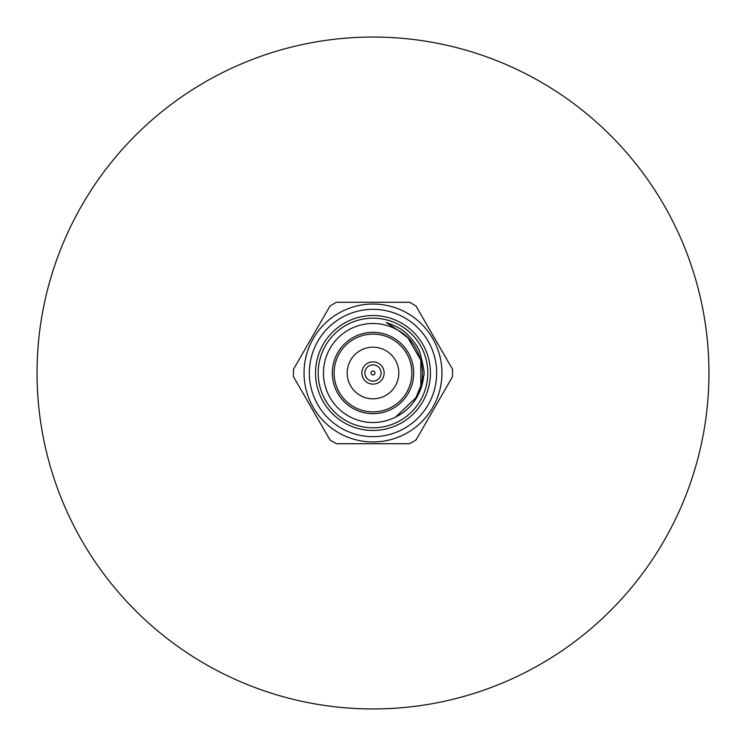 <?xml version="1.0" encoding="UTF-8"?>
<svg xmlns="http://www.w3.org/2000/svg" width="746" height="746" viewBox="0 0 746 746"><rect width="100%" height="100%" fill="white"/><g stroke="black" fill="none" stroke-linecap="round" stroke-linejoin="round"><path stroke-width="1.12" d="M378.94 382.418A11.143 11.143 0 0 1 363.582 378.94A11.143 11.143 0 0 1 367.06 363.582A11.143 11.143 0 0 1 382.418 367.06A11.143 11.143 0 0 1 378.94 382.418M374.035 374.641A1.949 1.949 0 0 0 374.641 371.965A1.949 1.949 0 0 0 371.965 371.359A1.949 1.949 0 0 0 371.359 374.035A1.949 1.949 0 0 0 374.035 374.641M368.664 366.118A8.131 8.131 0 0 1 379.882 368.664A8.131 8.131 0 0 1 377.336 379.882A8.131 8.131 0 0 1 366.118 377.336A8.131 8.131 0 0 1 368.664 366.118M395.809 385.085A25.812 25.812 0 0 0 385.085 350.191A25.812 25.812 0 0 0 350.191 360.915A25.812 25.812 0 0 0 360.915 395.809A25.812 25.812 0 0 0 395.809 385.085M338.628 354.788A38.904 38.904 0 0 0 354.788 407.372A38.904 38.904 0 0 0 407.372 391.212A38.904 38.904 0 0 0 391.212 338.628A38.904 38.904 0 0 0 338.628 354.788M408.939 392.042A40.666 40.666 0 0 1 353.958 408.939A40.666 40.666 0 0 1 337.061 353.958A40.666 40.666 0 0 1 392.042 337.061A40.666 40.666 0 0 1 408.939 392.042M193.727 88.877A335.961 335.961 0 0 1 657.123 193.727A335.961 335.961 0 0 1 552.273 657.123A335.961 335.961 0 0 1 88.877 552.273A335.961 335.961 0 0 1 193.727 88.877M434.256 408.36L452.477 376.795A79.57 79.57 0 0 0 452.477 369.205L416.026 306.065A79.57 79.57 0 0 0 409.451 302.27L336.549 302.27A79.57 79.57 0 0 0 329.974 306.065L293.523 369.205A79.57 79.57 0 0 0 293.523 376.795L329.974 439.935A79.57 79.57 0 0 0 336.549 443.73L409.451 443.73A79.57 79.57 0 0 0 416.026 439.935L434.256 408.36M432.717 407.484A68.958 68.958 0 0 1 338.516 432.717A68.958 68.958 0 0 1 313.283 338.516A68.958 68.958 0 0 1 407.484 313.283A68.958 68.958 0 0 1 432.717 407.484A68.958 68.958 0 0 1 338.516 432.717A68.958 68.958 0 0 1 313.283 338.516M395.622 417.042A49.506 49.506 0 0 1 330.124 348.242A49.506 49.506 0 0 1 398.662 330.665L386.214 322.496C396.21 326.039 403.026 329.807 406.673 333.779C414.161 341.407 418.618 347.767 420.063 352.858C423.756 367.079 424.931 374.762 423.579 375.928C423.085 383.323 420.707 390.708 416.445 398.084C411.27 406.43 404.323 412.752 395.622 417.042L415.876 397.758C429.603 376.292 420.986 342.871 398.662 330.665L408.006 337.994L420.819 360.187L420.819 385.813L415.876 397.758L420.819 385.813L420.819 360.187L408.006 337.994L398.662 330.665L408.006 337.994L420.819 360.187L420.819 385.813L415.876 397.758M325.526 345.594A54.812 54.812 0 0 1 400.406 325.526A54.812 54.812 0 0 1 420.474 400.406A54.812 54.812 0 0 1 345.594 420.474A54.812 54.812 0 0 1 325.526 345.594M422.768 401.73A57.47 57.47 0 0 0 401.73 323.232A57.47 57.47 0 0 0 323.232 344.27A57.47 57.47 0 0 0 344.27 422.768A57.47 57.47 0 0 0 422.768 401.73M317.871 341.174A63.652 63.652 0 0 0 341.174 428.129A63.652 63.652 0 0 0 428.129 404.826A63.652 63.652 0 0 0 404.826 317.871A63.652 63.652 0 0 0 317.871 341.174"/></g></svg>
